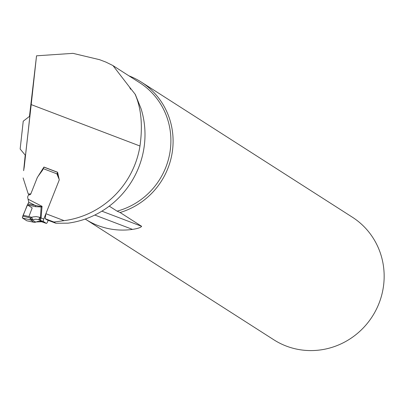 <?xml version="1.0" encoding="UTF-8"?>
<svg xmlns="http://www.w3.org/2000/svg" width="403" height="403" viewBox="0 0 403 403"><rect width="100%" height="100%" fill="white"/><g stroke="black" fill="none" stroke-linecap="round" stroke-linejoin="round"><path stroke-width="0.6" d="M23.233 121.192L29.837 116.094L27.968 133.464L25.48 155.432L20.15 149.014L23.233 121.192L20.15 149.014M29.479 116.286L36.537 55.81L31.202 104.609L139.977 146.017A87.481 84.539 122.6 0 1 64.112 220.653L53.942 222.028L55.836 223.242L68.026 223.161A87.481 84.539 122.6 0 0 141.055 108.674L135.302 94.423L129.534 87.093A71.391 68.989 122.6 0 1 130.597 89.264M25.203 155.195L23.636 170.691L24.235 167.064M31.202 104.609L24.235 167.054M135.207 94.458C141.241 108.432 142.833 125.62 139.977 146.017M106.256 62.228L99.541 59.674L72.973 53.352L36.537 55.81M105.833 62.067L112.966 65.568L129.534 87.093M101.863 211.167L141.644 226.315L120.074 212.502L117.087 211.157L109.253 206.14M99.541 59.669L100.261 59.946M29.444 194.8L28.291 194.06L30.845 193.848L37.303 177.537L43.942 167.044L57.609 172.247L59.276 179.884L45.882 213.711L64.112 220.653M23.102 177.924L28.291 194.06M128.925 75.829A72.797 70.349 122.6 0 1 141.277 82.066L352.343 217.182A72.797 70.349 122.6 0 1 372.342 316.42A72.797 70.349 122.6 0 1 273.844 339.8L85.612 219.303A72.797 70.349 122.6 0 1 85.224 219.051M141.277 82.066A72.797 70.349 122.6 0 1 172.141 152.944A72.797 70.349 122.6 0 1 120.074 212.502M141.644 226.315C140.763 227.564 137.72 228.592 132.501 229.393A72.797 70.349 122.6 0 1 85.612 219.303M45.882 213.711L45.176 218.693L47.07 219.907L55.836 223.242M44.31 167.28L43.942 167.044M45.176 218.693L53.942 222.028M22.77 125.424L20.624 144.753L22.754 125.545M20.981 141.685L21.183 139.917M22.014 132.421L22.251 130.28M26.87 220.794L22.497 218.028L22.754 216.159L30.326 217.958L32.195 219.887L35.716 222.139L37.791 221.423L40.33 221.333L46.325 223.388L43.423 221.529L37.65 219.418L35.358 219.202L32.195 219.887L30.049 219.821L30.326 217.958L32.834 216.92L36.285 216.607L39.111 217.157L43.776 219.036L59.11 180.302A1.456 1.411 -57.4 0 0 59.105 179.199L57.186 174.655A1.748 1.693 122.6 0 1 57.055 173.905L43.247 168.65A1.748 0.443 110.8 0 1 44.249 167.26L57.629 172.353L44.32 167.285M35.696 221.972L34.366 222.345L34.996 222.37M22.497 218.028L30.049 219.821M28.885 216.582L32.18 207.948L27.349 204.855L22.397 217.519L22.497 218.028L26.789 220.779L33.857 222.255L30.678 219.983L31.54 219.313M22.754 216.159L23.132 215.217L31.721 217.257L32.653 219.711M23.132 215.217L28.724 202.135L27.742 197.707A1.748 1.693 122.6 0 1 27.792 196.548L28.044 195.913A1.748 1.693 122.6 0 1 29.54 194.79L29.6 194.785A1.456 1.411 -57.4 0 0 30.845 193.848L36.945 178.443A10.05 9.712 122.6 0 1 38.209 176.146L42.617 170.101A1.617 1.562 -57.4 0 0 42.819 169.734L43.247 168.65M48.174 220.325L47.69 221.544A2.332 0.589 110.8 0 1 46.879 223.05M57.684 172.61A1.748 0.443 110.8 0 0 57.201 173.345L57.055 173.905L58.118 174.59M27.822 203.883L41.151 206.623L42.053 206.321L41.328 206.941L35.368 206.679L27.349 204.855M28.724 202.135L35.64 205.661L35.368 206.679M46.325 223.388A2.332 0.589 110.8 0 0 46.355 223.398A2.332 0.589 110.8 0 0 46.788 223.166M43.776 219.036A2.332 0.589 110.8 0 0 43.302 220.763L43.287 220.925A2.332 0.589 110.8 0 0 43.423 221.529M40.723 220.496A2.332 0.589 -69.2 0 1 41.071 218.008L42.053 206.321L28.21 199.258M41.151 206.623L40.426 217.65A2.332 0.267 -68.7 0 0 39.741 220.119M39.655 217.353A2.332 0.267 -68.7 0 0 38.97 219.821L41.957 221.731A2.332 0.897 110.4 0 0 41.998 221.756A2.332 0.897 110.4 0 0 42.048 221.766M36.139 221.942A2.332 0.66 67 0 0 36.3 221.932A2.332 0.66 67 0 0 36.396 221.836M26.789 220.779L34.562 222.391L36.29 221.937L41.998 221.756L46.355 223.398M117.087 211.157A71.391 68.989 -57.4 0 0 169.804 153.17A71.391 68.989 -57.4 0 0 139.695 82.721L112.946 65.598M132.501 229.393L94.801 215.041M57.186 174.655L58.289 175.36M57.201 173.345L57.951 173.824"/></g></svg>
